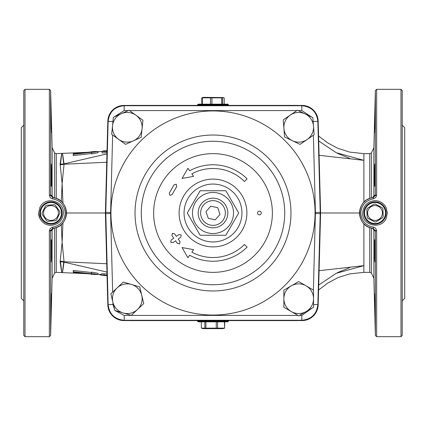 <?xml version="1.0" encoding="UTF-8"?>
<svg xmlns="http://www.w3.org/2000/svg" width="426" height="426" viewBox="0 0 426 426"><rect width="100%" height="100%" fill="white"/><g stroke="black" fill="none" stroke-linecap="round" stroke-linejoin="round"><path stroke-width="0.64" d="M319.09 155.293L363.884 160.346L363.884 153.637L369.731 153.637L369.731 198.479M318.712 140.963L336.263 152.721L363.884 160.346L363.884 202.27M39.852 207.611L38.617 213L39.852 218.389C42.222 222.83 45.928 225.157 50.982 225.37C58.49 224.63 62.617 220.508 63.352 213C64.086 200.321 44.687 195.912 39.852 207.611M38.617 213L38.617 213A12.37 12.37 0 0 0 39.565 217.755M25.012 213L25.012 89.322L49.357 89.322L49.357 195.023L50.183 197.515L51.274 198.425L52.638 198.862C60.391 200.417 64.576 205.13 65.205 213C64.576 220.876 60.386 225.588 52.638 227.138L50.22 228.442L49.357 230.977L49.357 336.678L25.012 336.678L25.012 213M387.383 213L386.148 207.611C383.778 203.17 380.072 200.843 375.018 200.63C367.51 201.37 363.383 205.492 362.648 213C361.914 225.679 381.313 230.088 386.148 218.389L387.383 213M259.381 211.147A1.853 1.853 0 0 1 260.984 213.927A1.853 1.853 0 0 1 257.773 213.927A1.853 1.853 0 0 1 259.381 211.147M51.338 258.736L51.115 261.995L50.971 250.877L51.338 239.731L51.338 258.736M51.338 186.268L51.258 185.832C50.928 182.924 50.832 162.242 51.141 164.047C51.471 164.463 51.711 186.95 51.338 186.268L51.509 175.107L51.115 164.005M51.338 129.461L50.971 110.456L51.338 129.461M51.509 132.72L51.338 121.591M51.258 260.6L51.381 239.865M51.258 307.386L51.53 293.844M51.258 307.487C50.902 318.946 50.864 317.604 51.141 303.472C51.557 290.021 51.626 290.33 51.338 304.409L50.971 315.544M51.509 293.28L51.338 304.409M374.662 258.736L374.662 239.731L375.029 250.877L374.885 261.995L374.662 258.736M374.662 186.268C374.289 186.95 374.529 164.463 374.859 164.047C375.168 162.242 375.072 182.924 374.742 185.832L374.491 175.107L374.885 164.005M374.662 129.461L375.029 110.456L374.662 129.461M374.662 121.591L374.491 132.72M374.64 167.95L374.56 185.369M374.64 239.769L374.742 260.584M374.662 304.409C374.374 290.33 374.443 290.021 374.859 303.472C375.136 317.604 375.098 318.946 374.742 307.487L374.64 303.552M375.029 315.538L374.742 307.487M233.528 213A20.528 20.528 0 0 0 202.733 195.22A20.528 20.528 0 0 0 202.733 230.78A20.528 20.528 0 0 0 233.528 213M200.145 190.736L225.855 190.736L238.704 213L225.855 235.264L200.145 235.264L187.296 213L200.145 190.736M216.935 224.726A12.37 12.37 0 0 1 200.88 210.545A12.37 12.37 0 0 1 221.19 203.729A12.37 12.37 0 0 1 216.935 224.726M217.723 227.069A14.841 14.841 0 0 0 227.069 208.277A14.841 14.841 0 0 0 208.277 198.931A14.841 14.841 0 0 0 198.931 217.723A14.841 14.841 0 0 0 217.723 227.069M219.997 214.416L215.274 219.768L208.271 218.352L206.003 211.584L210.726 206.232L217.729 207.648L219.997 214.416M305.128 113.918L312.849 117.624L313.504 126.165A14.841 14.841 0 0 0 290.33 115.047L297.401 110.206L305.128 113.918M314.154 134.712L307.082 139.547A14.841 14.841 0 0 0 313.504 126.165L314.154 134.712M300.005 144.382L292.284 140.676A14.841 14.841 0 0 0 307.082 139.547L300.005 144.382M283.908 128.423L283.253 119.882L290.33 115.047A14.841 14.841 0 0 0 292.284 140.676L284.557 136.97L283.908 128.423M306.124 285.851L313.547 290.138L313.547 298.706A14.841 14.841 0 0 0 291.283 285.851L298.706 281.565L306.124 285.851M313.547 307.274L306.124 311.555A14.841 14.841 0 0 0 313.547 298.706L313.547 307.274M298.706 315.842L291.283 311.555A14.841 14.841 0 0 0 306.124 311.555L298.706 315.842M283.865 298.706L283.865 290.138L291.283 285.851A14.841 14.841 0 0 0 291.283 311.555L283.865 307.274L283.865 298.706M123.077 312.934L114.86 310.495L112.863 302.162A14.841 14.841 0 0 0 137.507 309.473L131.293 315.368L123.077 312.934M110.866 293.833L117.086 287.933A14.841 14.841 0 0 0 112.863 302.162L110.866 293.833M123.3 282.039L131.517 284.477A14.841 14.841 0 0 0 117.086 287.933L123.3 282.039M141.73 295.245L143.727 303.578L137.507 309.473A14.841 14.841 0 0 0 131.517 284.477L139.733 286.911L141.73 295.245M118.63 139.345L111.676 134.344L112.528 125.819A14.841 14.841 0 0 0 133.402 140.825L125.59 144.35L118.63 139.345M113.38 117.294L121.192 113.769A14.841 14.841 0 0 0 112.528 125.819L113.38 117.294M129.003 110.243L135.958 115.244A14.841 14.841 0 0 0 121.192 113.769L129.003 110.243M142.066 128.774L141.208 137.3L133.402 140.825A14.841 14.841 0 0 0 135.958 115.244L142.918 120.249L142.066 128.774M312.391 307.939L301.864 315.41L299.446 315.41M297.96 315.41L124.136 315.41L114.898 310.506M313.376 135.244L315.405 212.483L313.392 290.047M298.195 110.59L301.864 110.59L312.072 117.251M114.046 116.99L124.136 110.59L128.237 110.59M129.483 110.59L296.842 110.59M112.986 121.447L113.087 120.228M112.661 292.13L110.595 213.517L112.629 135.031M114.844 310.426L112.986 304.553L112.933 302.455M197.542 321.22L198.159 321.838L227.841 321.838L228.458 321.22L197.542 321.22L197.542 320.597M224.662 321.838L224.662 328.142L224.406 321.838M201.338 321.838L201.338 328.142L201.844 328.302L203.106 328.638L222.894 328.638L224.662 328.142M217.595 321.838L217.595 328.142L216.254 328.142L216.254 321.838M205.934 321.838L205.934 328.142L216.254 328.142M205.934 328.142L204.847 328.142L204.847 321.838M201.338 328.142L204.847 328.142M217.595 328.142L224.406 328.142M301.864 315.41L301.778 320.261C311.353 319.362 316.715 314.143 317.86 304.595L320.219 213.65L320.549 213.65A24.745 24.735 -0 0 0 320.549 212.35L318.158 121.096A16.103 16.092 -45.8 0 0 302.082 105.435L123.918 105.435A16.103 16.092 -134.3 0 0 107.842 121.096L105.451 212.35A24.745 24.735 180 0 0 105.451 213.65L110.595 213.517M105.451 213.65L107.842 304.904A16.103 16.092 134.2 0 0 123.918 320.565L302.082 320.565A16.103 16.092 45.7 0 0 318.158 304.904L320.549 213.65M213 241.941A28.941 28.941 0 0 1 187.935 198.532A28.941 28.941 0 0 1 238.065 198.532A28.941 28.941 0 0 1 213 241.941M313.142 121.442L317.86 121.405C316.715 111.857 311.353 106.638 301.778 105.739L124.222 105.739C114.647 106.638 109.285 111.857 108.14 121.405L105.781 212.35L108.14 304.595C109.285 314.143 114.647 319.362 124.222 320.261L301.778 320.261L302.082 320.565M175.592 240.818L177.424 243.443L179.639 243.837L180.012 241.633L178.18 239.007L180.821 237.16L181.194 234.96L179 234.556L176.353 236.403L174.522 233.778L172.328 233.373L171.934 235.583L173.765 238.209L171.14 240.046L170.751 242.261L172.967 242.65L175.592 240.818M244.481 181.519A44.522 44.522 0 0 0 191.817 173.835L193.606 176.375L182.083 178.43L187.914 168.281L189.671 170.783A48.234 48.234 0 0 1 247.107 178.893L244.481 181.519M247.107 247.107A48.234 48.234 0 0 1 189.666 255.217L187.893 257.73L182.083 247.57L193.601 249.652L191.822 252.165A44.522 44.522 0 0 0 244.481 244.481L247.107 247.107M174.058 184.825L169.266 193.159L169.862 195.31L172.003 194.73L176.795 186.402L176.226 184.24L174.058 184.825M112.965 121.447L108.14 121.405L107.842 121.096M124.136 110.59L124.222 105.739L123.918 105.435M301.864 110.59L301.778 105.739L302.082 105.435M313.547 304.569L317.86 304.595L318.158 304.904M124.136 315.41L124.222 320.261L123.918 320.565M112.986 304.553L108.14 304.595L107.842 304.904M128.705 105.435A22.264 22.264 0 0 1 129.903 105.403L296.097 105.403A22.264 22.264 0 0 1 297.295 105.435M107.714 300.117A22.264 22.264 0 0 1 107.65 298.919L105.403 213L107.65 127.081A22.264 22.264 0 0 1 107.714 125.883M297.295 320.565A22.264 22.264 0 0 1 296.097 320.597L129.903 320.597A22.264 22.264 0 0 1 128.705 320.565M54.171 206.296A7.423 7.423 0 0 0 43.585 213.591A7.423 7.423 0 0 0 55.194 219.113A7.423 7.423 0 0 0 54.171 206.296M54.161 204.682A8.903 8.903 0 0 1 55.428 205.284L59.773 211.594A8.903 8.903 0 0 1 59.885 212.995L56.599 219.912A8.903 8.903 0 0 1 55.439 220.711L47.803 221.318A8.903 8.903 0 0 1 46.535 220.716L42.19 214.406A8.903 8.903 0 0 1 42.078 213.005L45.369 206.088A8.903 8.903 0 0 1 46.525 205.289L54.161 204.682L46.525 205.289M42.078 213.005L45.369 206.088M55.428 205.284L59.773 211.594M55.763 202.946A11.129 11.129 0 0 0 39.89 213.884A11.129 11.129 0 0 0 57.297 222.164A11.129 11.129 0 0 0 55.763 202.946M55.497 203.506A10.512 10.512 0 0 1 56.946 221.658A10.512 10.512 0 0 1 40.502 213.836A10.512 10.512 0 0 1 55.497 203.506M59.885 212.995L56.599 219.912M55.439 220.711L47.803 221.318M46.535 220.716L42.19 214.406M402.224 125.191L404.7 127.662L404.7 298.338L402.224 300.809M402.224 213L402.224 90.557L400.988 89.322L400.988 336.678L402.224 335.443L402.224 213M23.776 125.191L21.3 127.662L21.3 298.338L23.776 300.809M25.012 89.322L23.776 90.557L23.776 335.443L25.012 336.678M376.632 195.369L375.349 195.545L373.197 197.648C355.401 199.139 355.406 226.866 373.197 228.352L375.375 230.796L375.375 335.443L376.643 336.678L376.643 230.977L375.817 228.485L374.726 227.575L373.362 227.138C365.609 225.583 361.424 220.87 360.795 213C361.424 205.124 365.615 200.412 373.362 198.862L375.78 197.557L376.643 195.023L376.643 89.322L400.988 89.322M371.371 197.983L371.371 153.014L373.879 147.646L375.375 90.557L375.349 195.545M49.368 230.631L50.651 230.455L52.803 228.352C70.599 226.861 70.594 199.134 52.803 197.648L50.651 195.545L49.368 195.369M52.121 229.081L52.121 278.354L50.625 335.443L50.651 230.455M318.286 125.883A22.264 22.264 0 0 1 318.35 127.081L320.597 213L318.35 298.919A22.264 22.264 0 0 1 318.286 300.117M375.349 230.455L376.632 230.631M376.643 195.023L374.465 195.337L372.409 197.76L373.197 197.648L373.362 198.862M373.362 227.138L373.197 228.352L372.404 228.235A15.458 15.458 0 0 1 363.937 223.778A15.458 15.458 0 0 0 372.409 228.24L374.411 230.178M50.651 195.545L50.625 90.557L49.357 89.322M49.357 230.977L51.535 230.663L53.591 228.24L52.803 228.352L52.638 227.138M52.638 198.862L52.803 197.648L53.596 197.765A15.458 15.458 0 0 1 62.063 202.222A15.458 15.458 0 0 0 53.591 197.76L51.589 195.822M53.905 223.096L53.554 223.192M51.594 195.811L51.535 195.337L53.591 197.76M51.535 195.337L49.357 195.023M61.088 210.109L61.413 211.679M53.554 202.808L53.905 202.904M53.596 228.235L53.591 228.24A15.458 15.458 0 0 0 59.113 226.153A15.458 15.458 0 0 1 53.591 228.24M51.535 230.663L51.594 230.189M374.406 230.189L374.465 230.663L372.409 228.24M374.465 230.663L376.643 230.977M370.551 203.484L370.844 203.351M370.503 222.494L370.135 222.308M372.446 223.192L372.095 223.096M372.404 197.765L372.409 197.76A15.458 15.458 0 0 0 366.887 199.847A15.458 15.458 0 0 1 372.409 197.76M374.465 195.337L374.406 195.811M363.884 223.73L363.884 272.363L349.735 273.897L338.031 277.587L327.658 283.141L318.584 289.994M56.269 198.473L56.269 153.648L54.629 153.03L54.629 197.978M61.296 224.518L62.116 242.367L60.13 261.852C62.111 275.803 62.228 275.803 60.481 261.862M60.481 164.138C62.228 150.197 62.111 150.197 60.13 164.148L62.116 183.633L61.296 201.482M363.101 222.851A15.458 15.458 0 0 1 363.08 203.175A15.458 15.458 0 0 0 363.101 222.851M363.82 202.339A15.458 15.458 0 0 1 366.067 200.396A15.458 15.458 0 0 0 363.82 202.339M62.899 203.149A15.458 15.458 0 0 1 62.92 222.825A15.458 15.458 0 0 0 62.899 203.149M62.18 223.661A15.458 15.458 0 0 1 59.933 225.604A15.458 15.458 0 0 0 62.18 223.661M62.963 203.229L62.116 183.633L64.049 164.218L106.729 162.247M106.729 263.753L64.049 261.782L62.116 242.367L62.963 222.771M349.725 158.365L337.355 153.307M337.349 272.693L349.73 267.635M318.712 285.037L336.263 273.284L363.884 265.654L319.09 270.707M66.445 213L105.403 213M320.597 213L359.555 213M101.697 275.042L99.982 274.914L99.982 274.36M63.724 262.059C62.031 275.718 62.132 275.75 64.033 262.15L106.947 272.086M91.553 273.774L91.553 272.107L97.98 273.3L97.98 274.546L91.553 273.37L91.553 273.774L73.245 271.756L73.245 272.352L91.553 274.12L91.553 274.419L97.98 274.546M73.245 271.756L73.245 270.467L91.553 272.512M106.974 275.068L106.995 273.817M107.027 275.212L101.335 275.074L101.59 273.732L106.974 273.961M104.088 273.758L104.088 275.004C100.179 274.978 100.664 275.18 105.536 275.606L107.043 275.691M97.98 151.47L91.553 152.652L91.553 153.914L97.98 152.716L97.98 151.47L91.553 151.597L91.553 151.896L73.245 153.679L73.245 154.276L91.553 152.247L91.553 152.652L91.553 152.247M91.553 153.504L73.245 155.565L73.245 154.276M107.038 150.442L106.559 150.618L107.038 150.57M107.032 150.692L102.022 151.624L107.011 151.422M106.979 152.684L102.219 153.003L102.022 151.624M101.553 151.56L103.965 150.777L106.378 150.921M106.947 153.914L64.033 163.85C62.132 150.25 62.031 150.282 63.724 163.941M60.13 261.852A14.841 12.189 -6 0 1 64.033 262.15L64.049 261.782A14.841 12.024 -173.4 0 0 60.135 261.197M60.13 164.148A14.841 12.189 -174 0 0 64.033 163.85L64.049 164.218A14.841 12.024 -6.6 0 1 60.135 164.803M381.558 216.504A7.423 7.423 0 0 0 374.779 205.582A7.423 7.423 0 0 0 368.714 216.914A7.423 7.423 0 0 0 381.558 216.504M367.526 208.192L374.033 204.15A8.903 8.903 0 0 1 375.439 204.107L382.191 207.723A8.903 8.903 0 0 1 382.931 208.916L383.176 216.573A8.903 8.903 0 0 1 382.511 217.808L376.004 221.85A8.903 8.903 0 0 1 374.598 221.893L367.846 218.277A8.903 8.903 0 0 1 367.105 217.084L366.861 209.427A8.903 8.903 0 0 1 367.526 208.192L374.033 204.15M367.105 217.084L366.861 209.427M374.598 221.893L367.846 218.277M384.284 217.963A10.512 10.512 0 0 1 366.083 218.543A10.512 10.512 0 0 1 374.683 202.494A10.512 10.512 0 0 1 384.284 217.963M384.827 218.256A11.129 11.129 0 0 0 374.662 201.876A11.129 11.129 0 0 0 365.561 218.868A11.129 11.129 0 0 0 384.827 218.256M382.511 217.808L376.004 221.85M382.931 208.916L383.176 216.573M375.439 204.107L382.191 207.723M201.812 104.162L201.812 97.858L203.106 97.362L223.634 97.559L222.596 97.858L222.596 104.162M210.513 104.162L210.513 97.858L202.329 97.858L202.329 104.162M221.701 104.162L221.701 97.858L211.924 97.858L211.924 104.162M224.188 104.162L224.188 97.858L223.634 97.559M201.812 97.858L202.329 97.858M210.513 97.858L211.924 97.858M221.701 97.858L222.596 97.858M228.458 104.78L227.841 104.162L198.159 104.162L197.542 104.78L228.458 104.78L228.458 105.403M315.054 213A102.054 102.054 0 0 0 213 110.946A102.054 102.054 0 0 0 110.946 213A102.054 102.054 0 0 0 213 315.054A102.054 102.054 0 0 0 315.054 213M320.549 212.35L320.219 212.35L317.86 121.405L318.158 121.096M315.405 213.517L320.219 213.65L320.219 212.35L315.405 212.483M284.733 213A71.733 71.733 0 0 0 213 141.267A71.733 71.733 0 0 0 141.267 213A71.733 71.733 0 0 0 213 284.733A71.733 71.733 0 0 0 284.733 213M290.974 213A77.974 77.974 0 0 1 213 290.974A77.974 77.974 0 0 1 135.026 213A77.974 77.974 0 0 1 213 135.026A77.974 77.974 0 0 1 290.974 213M272.368 213A59.368 59.368 0 0 1 183.313 264.413A59.368 59.368 0 0 1 183.313 161.587A59.368 59.368 0 0 1 272.368 213M110.595 212.483L105.451 212.35M213 246.888A33.888 33.888 0 0 0 242.346 196.056A33.888 33.888 0 0 0 183.654 196.056A33.888 33.888 0 0 0 213 246.888M373.219 197.643L373.378 198.862M52.781 228.357L52.622 227.138M373.378 227.138L373.219 228.357M52.622 198.862L52.781 197.643M369.731 227.527L369.731 272.363L371.371 272.986L371.371 228.022M54.629 228.016L54.629 272.986L56.269 272.368L56.269 227.521M373.879 229.081L373.879 278.354L375.375 335.443M373.879 147.646L373.879 196.918M54.634 153.019L52.121 147.646L52.121 196.918M106.857 152.705L106.857 151.448M103.965 151.081L103.965 150.777M228.458 321.22L228.458 320.597M376.643 336.678L400.988 336.678M375.375 90.557L376.643 89.322M50.625 335.443L49.357 336.678M51.589 230.173L51.929 229.337M52.063 229.151L52.403 228.799M374.411 195.827L374.071 196.663M373.937 196.849L373.597 197.201M369.731 153.637L371.371 153.014M369.731 272.363L363.884 272.363M86.206 273.63L56.269 272.368M56.269 153.637L86.691 152.343M52.121 147.646L50.625 90.557M54.629 272.986L52.121 278.354M363.884 153.637L349.735 152.103L337.589 148.227L327.663 142.864L318.584 136.006M371.371 272.986L373.879 278.354M97.98 274.253L101.335 274.429M97.98 151.747L102.091 151.534M197.542 104.78L197.542 105.403"/></g></svg>
